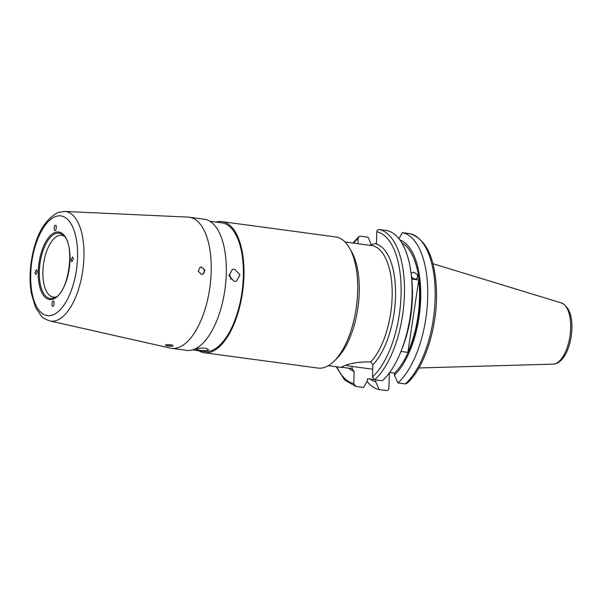 <?xml version="1.0" encoding="UTF-8"?>
<svg xmlns="http://www.w3.org/2000/svg" width="602" height="602" viewBox="0 0 602 602"><rect width="100%" height="100%" fill="white"/><g stroke="black" fill="none" stroke-linecap="round" stroke-linejoin="round"><path stroke-width="0.9" d="M172.578 346.233C173.444 345.781 172.924 345.292 171.021 344.773L165.971 344.765C165.114 345.149 165.633 345.563 167.537 346.015L172.578 346.233L173.015 345.841M201.429 274.414L202.851 274.256L204.981 270.351L201.647 267.085L200.233 267.235L198.186 271.111L201.429 274.414M336.247 366.746L344.653 380.02L355.917 386.424L353.78 383.602L354.142 371.426L352.012 368.552L341.206 367.212L343.494 366.091C350.251 363.149 359.326 361.757 370.719 361.907L372.856 364.782L372.495 376.957L374.625 379.779L382.278 380.81A79.329 35.766 97.7 0 0 401.037 351.252A79.329 35.766 97.7 0 0 412.077 295.891A79.329 35.766 97.7 0 0 411.294 275.114A79.329 35.766 97.7 0 0 386.732 230.558L379.087 229.528C377.725 229.512 376.957 230.257 376.799 231.755A76.83 34.645 97.7 0 1 401.052 294.98A76.83 34.645 97.7 0 1 372.495 376.957M412.114 277.8L414.913 279.26M355.917 386.424L363.563 387.455L367.453 380.66L367.513 378.688L373.917 379.553M411.294 275.114L411.685 278.681A72.142 32.531 97.7 0 1 412.4 297.576A72.142 32.531 97.7 0 1 402.362 347.918L401.037 351.252M375.791 379.937L375.731 381.773A72.142 32.531 97.7 0 1 370.087 379.034M375.731 381.773L379.185 389.562A79.329 35.766 97.7 0 1 367.017 381.42M379.185 389.562L386.612 390.563C387.974 390.578 388.741 389.833 388.9 388.328L389.351 372.939M411.061 273.203L413.77 272.142L417.479 274.678L417.389 278.448L414.861 279.253L411.505 277.063M205.327 348.219L208.653 349.664L207.938 350.289C205.846 350.77 203.04 350.77 199.518 350.281L196.177 349.295L196.892 348.799C198.984 348.122 201.79 347.926 205.327 348.219M234.193 281.427L236.488 281.187L239.942 274.723L234.554 269.207L232.304 269.425L229.069 275.814L234.193 281.427M230.732 279.486A6.238 5.426 70.4 0 0 228.993 274.467M216.08 222.085A66.16 29.829 97.7 0 1 221.965 221.619A66.16 29.829 97.7 0 1 243.509 283.685A66.16 29.829 97.7 0 1 211.212 351.952A66.16 29.829 97.7 0 1 204.304 352.749A66.16 29.829 97.7 0 1 198.758 350.74M221.965 221.619L335.698 236.94A66.16 29.829 97.7 0 1 349.423 247.934A66.16 29.829 97.7 0 1 334.178 361.102A66.16 29.829 97.7 0 1 324.945 367.273A66.16 29.829 97.7 0 1 318.037 368.07L204.304 352.749M349.423 247.934L351.455 251.463A62.412 28.143 97.7 0 1 337.075 358.228L334.178 361.102M56.136 296.884A31.191 14.064 97.7 0 1 53.277 297.125A31.191 14.064 97.7 0 1 43.126 267.867A31.191 14.064 97.7 0 1 58.349 235.683A31.191 14.064 97.7 0 1 61.607 235.307A31.191 14.064 97.7 0 1 64.301 236.3M64.595 211.437L188.05 217.104A66.16 29.829 97.7 0 1 189.231 217.209A66.16 29.829 97.7 0 1 210.775 279.275A66.16 29.829 97.7 0 1 178.478 347.55A66.16 29.829 97.7 0 1 171.57 348.34A66.16 29.829 97.7 0 1 170.404 348.129L49.846 320.934A55.286 24.93 97.7 0 0 56.596 320.445A55.286 24.93 97.7 0 0 83.67 262.306A55.286 24.93 97.7 0 0 64.595 211.437L58.334 212.408C44.142 219.564 35.082 236.232 31.153 262.419C29.664 273.489 29.746 283.835 31.387 293.46L35.548 307.419L41.026 315.719C41.959 317.359 44.902 319.098 49.846 320.934M189.231 217.209L204.296 219.241A66.16 29.829 97.7 0 1 225.84 281.307A66.16 29.829 97.7 0 1 193.543 349.574A66.16 29.829 97.7 0 1 186.635 350.372L171.57 348.34M209.85 221.25L221.799 222.86A64.911 29.265 97.7 0 1 242.937 283.753A64.911 29.265 97.7 0 1 211.249 350.733A64.911 29.265 97.7 0 1 204.469 351.515L192.52 349.905M73.301 258.958L71.811 261.847L70.976 259.786L72.473 256.896L73.301 258.958M52.931 306.102C51.531 307.456 51.727 300.827 53.081 301.211C54.481 299.849 54.285 306.478 52.931 306.102L52.652 306.125M34.954 272.578L36.459 269.696L37.279 271.75L35.781 274.64L34.954 272.578M55.324 225.441C56.731 224.079 56.535 230.709 55.181 230.333C53.774 231.687 53.977 225.058 55.324 225.441L55.565 225.411M165.971 344.765L165.542 345.112M369.432 245.262L376.461 243.253L376.799 231.755M352.441 368.657L352.012 368.552L352.08 366.43L372.721 369.214M357.934 243.712L358.092 238.4L358.86 236.639L360.38 236.172L368.025 237.203L371.479 244.991M401.745 242.802A70.216 31.658 97.7 0 1 419.617 302.836A70.216 31.658 97.7 0 1 394.498 373.157L389.675 372.51M407.878 352.381A70.216 31.658 -82.3 0 0 418.751 280.013L407.878 352.381L400.962 351.448M411.73 279.065L418.751 280.013M397.892 382.917A79.329 35.766 97.7 0 0 427.691 297.998A79.329 35.766 97.7 0 0 402.354 232.658L409.902 233.681C426.434 239.19 435.299 258.424 436.488 291.368C437.564 327.074 424.56 368.213 406.839 383.444L405.319 383.918L397.892 382.917L394.438 375.129L394.498 373.157M402.354 232.658L398.9 238.701M399.803 239.874A72.142 32.531 97.7 0 1 420.625 300.187A72.142 32.531 97.7 0 1 394.438 375.129M345.992 365.263A20.099 4.056 -178.3 0 0 352.08 366.43M166.453 344.637A3.747 0.752 -178.3 0 0 171.532 344.908M202.535 274.354A3.747 3.258 70.4 0 0 204.296 271.359A3.747 3.258 70.4 0 0 199.984 267.341M432.928 263.721L561.403 302.941A30.958 13.959 97.7 0 1 570.666 328.286A30.958 13.959 97.7 0 1 553.155 364.135L418.887 367.957M353.78 383.602A76.83 34.645 97.7 0 1 336.939 366.836M53.721 298.14A32.99 14.877 97.7 0 1 39.326 271.299A32.99 14.877 97.7 0 1 55.64 233.546A32.99 14.877 97.7 0 1 63.195 235.149C75.596 243.569 68.959 292.858 54.767 297.697A32.99 14.877 97.7 0 1 53.721 298.14M55.121 232.41A34.073 15.366 97.7 0 1 69.99 260.139A34.073 15.366 97.7 0 1 53.142 299.126A34.073 15.366 97.7 0 1 38.272 271.404A34.073 15.366 97.7 0 1 55.121 232.41M55.595 216.517A50.305 22.68 97.7 0 1 77.545 257.453A50.305 22.68 97.7 0 1 52.667 315.019A50.305 22.68 97.7 0 1 30.717 274.083A50.305 22.68 97.7 0 1 55.595 216.517M344.999 241.966L371.411 245.526A62.412 28.143 97.7 0 1 392.188 294.024A62.412 28.143 97.7 0 1 370.719 361.907M375.407 243.629A64.911 29.265 97.7 0 1 395.537 295.793A64.911 29.265 97.7 0 1 372.856 364.782M354.142 371.426A64.911 29.265 97.7 0 1 348.618 368.138M353.6 243.125A76.83 34.645 97.7 0 1 358.092 238.4M409.781 233.659A79.329 35.766 97.7 0 1 435.118 298.998A79.329 35.766 97.7 0 1 405.319 383.918M379.087 229.528A79.329 35.766 97.7 0 1 404.424 294.86A79.329 35.766 97.7 0 1 374.625 379.779M561.403 302.941C568.792 306.486 572.291 315.109 571.9 328.812C571.388 342.32 566.986 353.562 562.584 358.604C559.868 362.035 556.73 363.871 553.155 364.135M328.338 365.677L342.087 367.529M352.915 243.035L358.86 236.639"/></g></svg>

